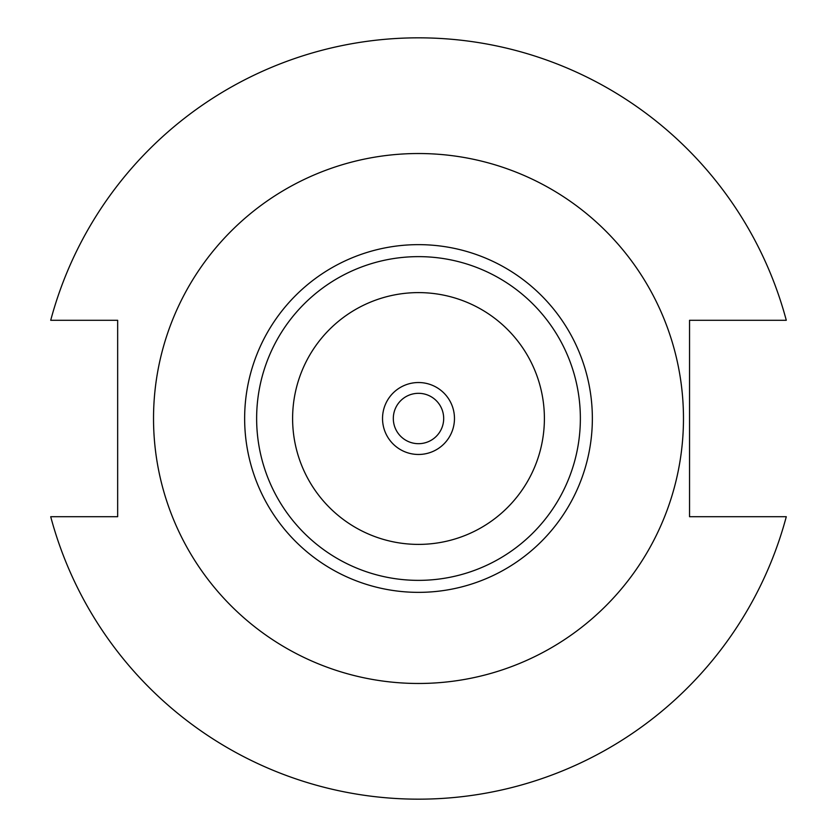 <?xml version="1.0" encoding="UTF-8"?>
<svg xmlns="http://www.w3.org/2000/svg" width="837" height="837" viewBox="0 0 837 837"><rect width="100%" height="100%" fill="white"/><g stroke="black" fill="none" stroke-linecap="round" stroke-linejoin="round"><path stroke-width="1.26" d="M443.683 418.5A25.183 25.183 0 0 1 418.5 443.683A25.183 25.183 0 0 1 393.317 418.5A25.183 25.183 0 0 1 418.5 393.317A25.183 25.183 0 0 1 443.683 418.5M454.47 418.5A35.97 35.97 0 0 1 418.5 454.47A35.97 35.97 0 0 1 382.53 418.5A35.97 35.97 0 0 1 418.5 382.53A35.97 35.97 0 0 1 454.47 418.5M256.635 418.5A161.865 161.865 0 0 1 418.5 256.635A161.865 161.865 0 0 1 580.365 418.5A161.865 161.865 0 0 1 418.5 580.365A161.865 161.865 0 0 1 256.635 418.5M292.605 418.5A125.895 125.895 0 0 1 418.5 292.605A125.895 125.895 0 0 1 544.395 418.5A125.895 125.895 0 0 1 418.5 544.395A125.895 125.895 0 0 1 292.605 418.5M683.473 418.5A264.973 264.973 0 0 0 418.5 153.527A264.973 264.973 0 0 0 153.527 418.5A264.973 264.973 0 0 0 418.5 683.473A264.973 264.973 0 0 0 683.473 418.5M50.712 516.711A380.678 380.678 0 0 0 786.288 516.711L689.542 516.711L689.542 320.289L786.288 320.289A380.678 380.678 0 0 0 50.712 320.289L117.661 320.289L117.661 516.711L50.712 516.711M244.645 418.5A173.855 173.855 0 0 0 418.5 592.355A173.855 173.855 0 0 0 592.355 418.5A173.855 173.855 0 0 0 418.5 244.645A173.855 173.855 0 0 0 244.645 418.5"/></g></svg>
